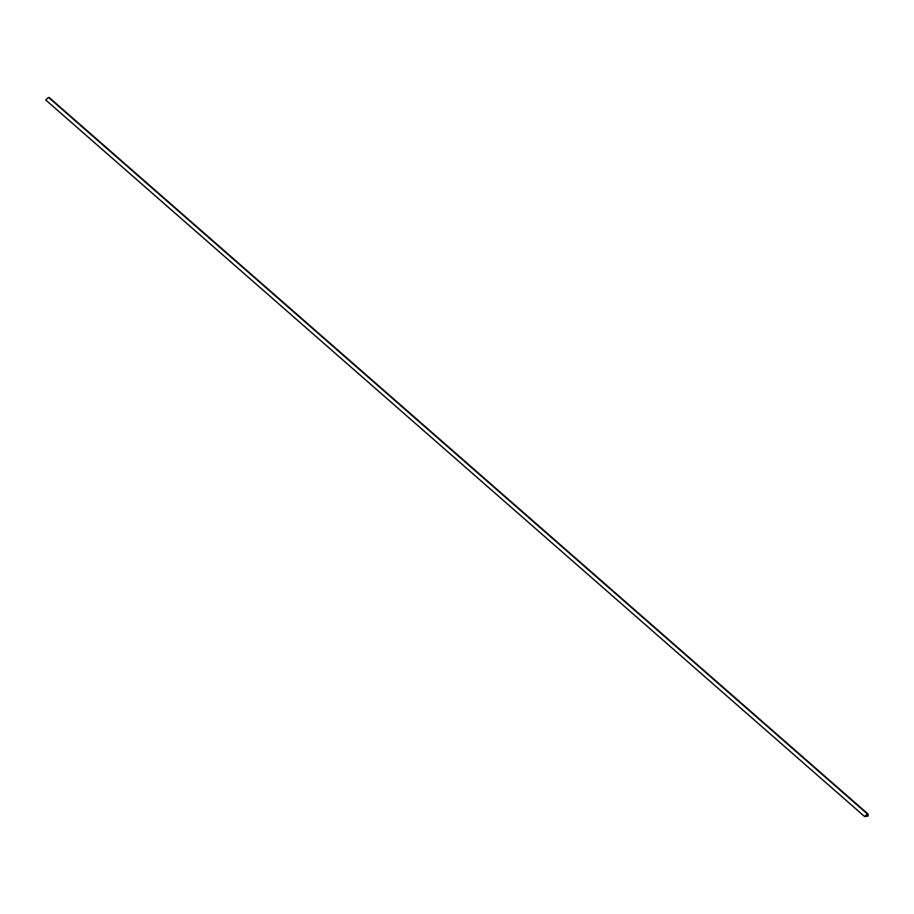 <?xml version="1.0" encoding="UTF-8"?>
<svg xmlns="http://www.w3.org/2000/svg" width="914" height="914" viewBox="0 0 914 914"><rect width="100%" height="100%" fill="white"/><g stroke="black" fill="none" stroke-linecap="round" stroke-linejoin="round"><path stroke-width="1.37" d="M867.283 814.066L864.701 816.385L868.254 815.871L867.283 814.066L868.254 815.871L864.701 816.385L867.283 814.066L868.117 814.26M49.333 97.615L868.209 814.157L49.333 97.615M867.329 813.951L864.575 816.51L868.3 815.962L867.329 813.951L868.3 815.962L864.575 816.51L867.329 813.951L48.453 97.41L45.7 99.969L864.575 816.51L45.7 99.969L48.453 97.41L49.584 98.015M867.272 814.054L868.243 815.871L864.701 816.385L868.243 815.871L867.272 814.054M865.501 816.373L867.363 816.099L865.501 816.373M865.432 816.385L867.34 816.156L865.432 816.385M867.34 816.156L865.421 816.59L867.34 816.156"/></g></svg>
